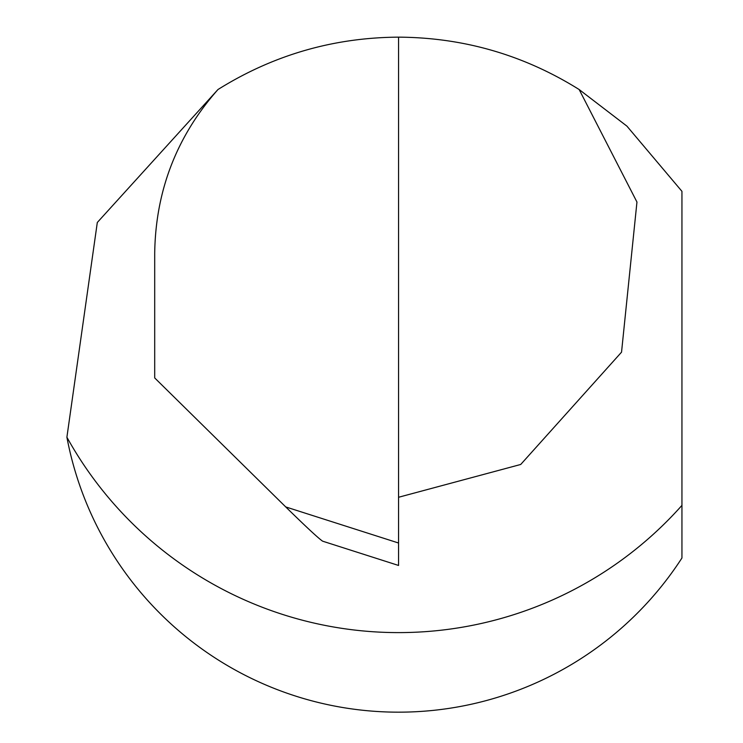 <?xml version="1.0" encoding="UTF-8"?>
<svg xmlns="http://www.w3.org/2000/svg" width="743" height="743" viewBox="0 0 743 743"><rect width="100%" height="100%" fill="white"/><g stroke="black" fill="none" stroke-linecap="round" stroke-linejoin="round"><path stroke-width="1.11" d="M398.564 565.46L322.638 541.183C318.636 538.499 306.33 527.084 285.73 506.93L398.564 543.012L398.564 565.46M285.73 506.93L154.702 377.936L154.702 253.409C155.538 190.96 176.62 136.331 217.968 89.532C273.22 55.01 333.421 37.549 398.564 37.15C463.716 37.549 523.908 55.01 579.159 89.532L636.955 202.04L621.538 352.163L520.722 464.468L398.564 497.271M217.968 89.532L97.305 222.482L66.898 437.218A337.517 337.517 0 0 0 681.944 557.993L681.944 191.332L626.925 126.134L579.159 89.532M398.564 37.15L398.564 543.012M681.944 505.37A379.19 379.19 0 0 1 66.898 437.218"/></g></svg>
